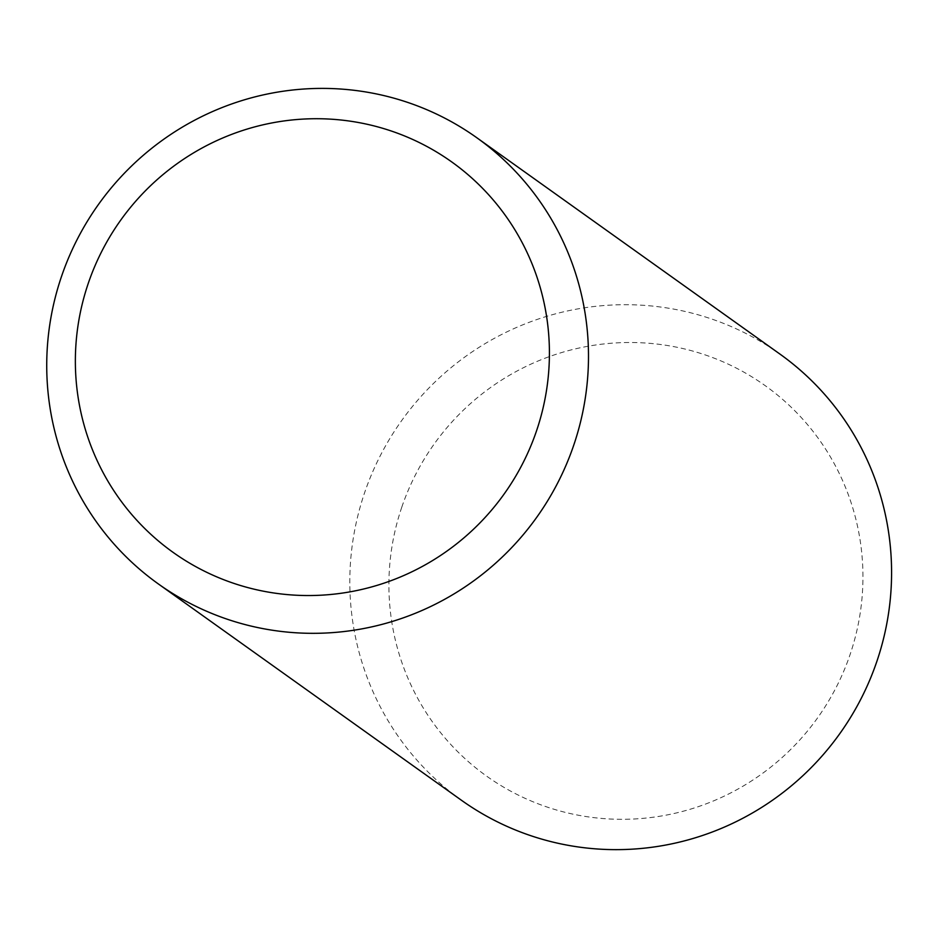 <?xml version="1.0" encoding="UTF-8"?>
<svg xmlns="http://www.w3.org/2000/svg" width="935" height="935" viewBox="0 0 935 935"><rect width="100%" height="100%" fill="white"/><g stroke="black" fill="none" stroke-linecap="round" stroke-linejoin="round"><path stroke-width="0.7" stroke-dasharray="4.67 3.51" d="M461.469 800.278A274.095 269.233 125.5 0 1 364.568 492.827A274.095 269.233 125.5 0 1 779.93 354.073M401.816 507.097A239.827 235.585 -54.5 0 0 671.143 814.128A239.827 235.585 -54.5 0 0 804.813 421.486A239.827 235.585 -54.5 0 0 401.816 507.097"/><path stroke-width="1.4" d="M476.838 137.761L779.93 354.073A274.095 269.233 125.5 0 1 839.84 733.589A274.095 269.233 125.5 0 1 461.469 800.278L158.389 583.966A274.095 269.233 -54.5 0 0 536.76 517.265A274.095 269.233 -54.5 0 0 476.838 137.761A274.095 269.233 -54.5 0 0 61.488 276.515A274.095 269.233 -54.5 0 0 158.389 583.966M88.276 283.328A239.827 235.585 125.5 0 1 491.272 197.706A239.827 235.585 125.5 0 1 357.614 590.359A239.827 235.585 125.5 0 1 88.276 283.328"/></g></svg>
